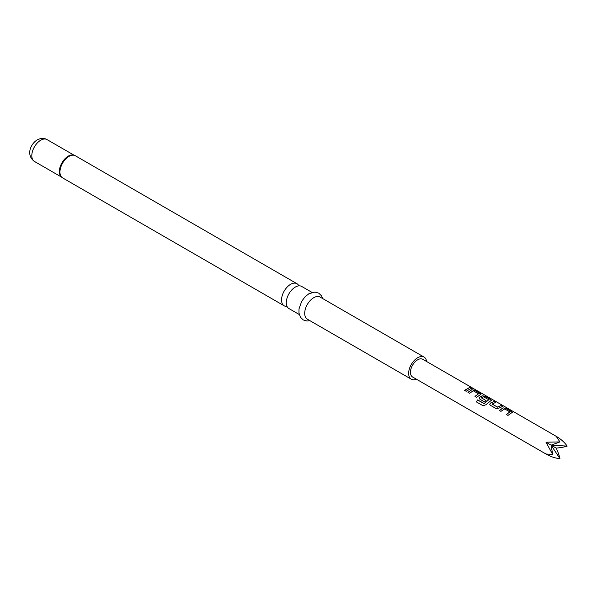 <?xml version="1.0" encoding="UTF-8"?>
<svg xmlns="http://www.w3.org/2000/svg" width="597" height="597" viewBox="0 0 597 597"><rect width="100%" height="100%" fill="white"/><g stroke="black" fill="none" stroke-linecap="round" stroke-linejoin="round"><path stroke-width="0.9" d="M471.294 387.96C470.593 387.274 471.115 387.416 472.876 388.401L471.346 387.819C470.652 387.132 471.19 387.281 472.951 388.259L473.421 388.565M299.269 314.522L288.926 308.552A12.768 7.373 -60 0 1 286.97 298.321A12.768 7.373 -60 0 1 295.314 287.067A12.768 7.373 -60 0 1 301.694 286.441L312.037 292.411M426.616 361.513A12.768 7.373 120 0 0 424.064 357.088L320.111 297.075A12.768 7.373 120 0 0 313.731 297.702A12.768 7.373 120 0 0 305.388 308.955A12.768 7.373 120 0 0 307.351 319.186L411.296 379.199A12.768 7.373 120 0 0 416.407 379.199M424.064 357.088A12.768 7.373 120 0 0 417.684 357.722A12.768 7.373 120 0 0 409.341 368.968A12.768 7.373 120 0 0 411.296 379.199M298.866 285.859A12.768 7.373 120 0 0 296.955 283.702A12.768 7.373 120 0 0 290.575 284.336A12.768 7.373 120 0 0 282.232 295.582A12.768 7.373 120 0 0 284.187 305.813A12.768 7.373 120 0 0 287.015 306.395M503.055 407.855L506.069 408.333L512.33 412.318L507.957 415.422L506.353 414.497L509.86 411.893L504.659 408.893L500.935 411.37L499.323 410.438L503.055 407.855L506.069 408.333M506.39 414.594L509.86 411.893M490.376 405.273L489.779 404.467L490.301 403.139L494.107 401.43L495.719 402.363L492.115 404.057L497.316 407.057L501.137 405.49L502.741 406.415L498.935 408.124L496.003 408.52L490.376 405.273M492.115 403.915L497.316 407.057M483.988 403.587L488.771 399.721L483.354 396.699L481.488 397.915L486.062 400.557L484.525 401.9L479.921 399.236L479.324 398.43L479.846 397.102L482.145 395.781L485.16 396.266L491.421 400.244L485.786 404.803L483.063 405.751L476.302 401.856L477.622 399.915L484.197 403.527M484.249 403.602L488.771 399.721M481.481 397.781L486.077 400.669M471.69 389.744L474.705 390.229L480.966 394.207L476.593 397.318L474.988 396.386L478.495 393.781L473.294 390.781L469.57 393.259L467.958 392.333L471.69 389.744L474.705 390.229M475.025 396.483L478.495 393.781M469.772 387.378L471.376 388.311L466.138 391.281L464.533 390.348L469.772 387.378L471.339 388.446M471.346 387.819L470.921 387.386M556.188 436.317L422.788 359.297A10.216 5.895 120 0 0 412.572 365.192A10.216 5.895 120 0 0 412.572 376.991L545.979 454.011C550.83 456.757 555.479 458.295 559.926 458.608C559.441 456.004 558.195 452.504 556.188 448.108C561.001 447.653 564.65 446.981 567.15 446.101C564.65 442.407 561.001 439.146 556.188 436.317L559.926 441.929L545.979 442.213L552.71 454.436L545.979 454.011M559.926 458.608L551.083 445.161L552.71 454.436M559.926 441.929L551.083 445.161L567.15 446.101M556.188 448.108L545.979 442.213M464.57 390.445L469.727 387.52M468.003 392.43L471.675 389.878M474.66 390.371L480.331 393.475M480.294 393.617L480.936 394.281M476.384 401.9L477.622 399.915M477.682 399.99L484.048 403.662M479.339 398.475L479.861 397.221L482.13 395.915L485.115 396.401L490.786 399.512M490.749 399.654L491.391 400.318M489.794 404.512L490.301 403.139M497.338 407.176L501.137 405.49M501.092 405.632L502.704 406.557M490.316 403.259L494.107 401.43M494.07 401.572L495.682 402.505M499.368 410.535L503.04 407.99M506.025 408.475L511.696 411.587M511.659 411.729L512.301 412.385M74.401 155.354A12.686 7.328 120 0 0 73.327 155.078A12.686 7.328 120 0 0 68.633 156.257A12.686 7.328 120 0 0 60.797 166.085A12.686 7.328 120 0 0 60.984 176.458A12.686 7.328 120 0 0 61.76 177.249M73.327 155.078L75.356 155.765A12.768 7.373 120 0 0 68.968 156.392A12.768 7.373 120 0 0 60.633 167.645A12.768 7.373 120 0 0 62.588 177.876L284.187 305.813M73.946 155.198A12.612 7.283 120 0 0 68.289 156.123A12.612 7.283 120 0 0 60.222 166.675A12.612 7.283 120 0 0 61.394 176.936M34.425 161.436C25.701 155.063 30.574 143.922 37.245 139.87C40.887 138.004 44.148 137.907 47.036 139.586A12.612 7.283 120 0 0 40.73 140.213A12.612 7.283 120 0 0 32.484 151.325A12.612 7.283 120 0 0 34.425 161.436L61.558 177.1M309.955 320.693L307.067 321.029L303.261 319.955L300.425 317.201L298.97 313.037L299.03 308.791L301.739 301.239L305.097 296.754L308.94 293.709L314.977 292.075L318.761 293.164L321.522 295.828L322.723 298.582M60.984 176.458L62.588 177.876M75.356 155.765L296.955 283.702M47.036 139.586L74.17 155.257"/></g></svg>
